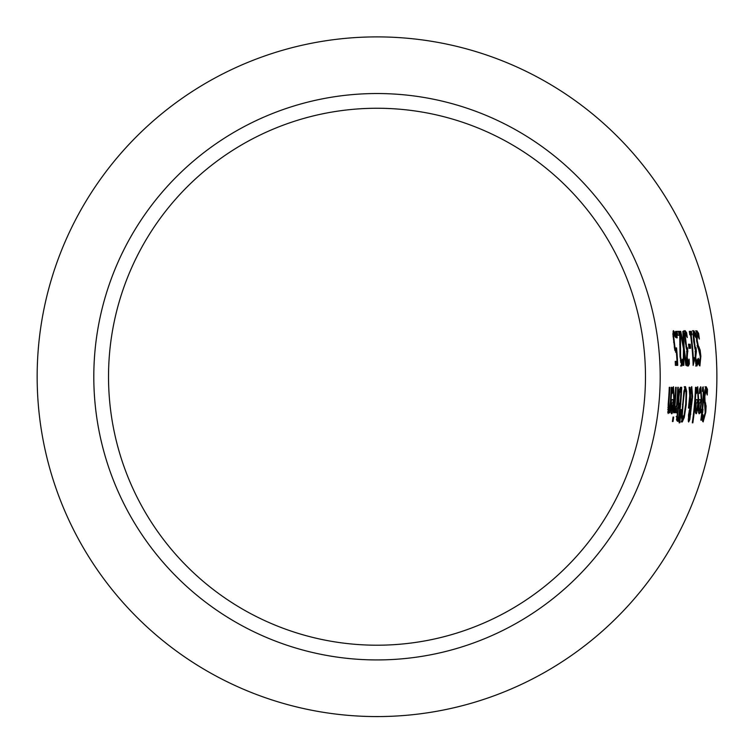 <?xml version="1.0" encoding="UTF-8"?>
<svg xmlns="http://www.w3.org/2000/svg" width="754" height="754" viewBox="0 0 754 754"><rect width="100%" height="100%" fill="white"/><g stroke="black" fill="none" stroke-linecap="round" stroke-linejoin="round"><path stroke-width="1.13" d="M676.404 361.354A299.8 299.8 0 0 1 676.583 365.351L675.395 365.351A298.612 298.612 0 0 0 675.216 361.354L675.857 361.354M675.48 348.659A299.8 299.8 0 0 1 675.801 352.297M674.481 348.612L675.782 348.659L676.555 347.83A300.94 300.94 0 0 1 677.723 365.351L675.395 365.351M673.03 331.26L673.708 332.571A299.979 299.979 0 0 1 674.001 334.587M675.216 361.354L676.998 361.354A300.394 300.394 0 0 0 676.395 352.297L674.858 350.365L672.888 333.984L673.445 330.648L674.858 332.571A301.119 301.119 0 0 1 675.537 337.396L674.019 334.587L673.69 336.652L674.934 347.085L674.217 347.085M674.934 347.085L675.782 348.659M676.395 352.297L675.612 352.297M673.69 336.652L673.039 336.652M674.019 334.587L672.936 334.587M674.858 332.571L673.708 332.571M699.005 399.629L701.22 399.629L700.683 390.487L699.439 393.569A322.882 322.882 0 0 0 699.655 388.885L700.815 386.736L701.748 399.931C700.589 410.355 699.674 414.888 699.005 413.531L698.383 410.694L698.835 401.967A322.825 322.825 0 0 0 699.005 399.629L700.08 399.629M700.617 399.629L700.343 402.9M699.288 410.006L698.524 412.692M700.24 387.349L700.758 390.497M699.825 402.9L698.76 402.9M699.015 408.027L699.42 410.006L700.259 407.999L700.975 402.9L699.288 402.9L699.015 408.027L698.44 408.027M699.42 410.006L698.383 410.006M700.683 390.487L699.589 390.487M707.488 389.356A330.733 330.733 0 0 1 707.224 395.03L706.083 390.619L704.849 396.293L705.018 401.496L706.121 406.048L705.791 412.184L703.152 421.91L702.181 419.705A328.009 328.009 0 0 0 702.851 414.304L703.633 417.999L705.15 412.655L704.217 397.009L704.962 389.799L706.187 386.708L707.488 389.356L706.347 389.356A329.583 329.583 0 0 1 706.291 390.742M705.037 386.708L706.347 389.356M706.083 390.619L704.83 390.647M705.669 403.041L704.519 403.041L704.981 406.99M703.878 401.496L704.519 403.041M706.121 406.048L704.971 406.048M703.699 417.989L702.577 421.392M703.633 417.999L702.398 417.98M695.923 399.629L698.138 399.629L697.61 390.487L696.366 393.569A319.809 319.809 0 0 0 696.573 388.885L697.742 386.736L698.666 399.931C697.497 410.355 696.583 414.898 695.904 413.531L695.292 410.694L695.754 401.967A319.743 319.743 0 0 0 695.923 399.629L696.998 399.629M697.535 399.629L697.261 402.9M696.196 410.006L695.424 412.692M697.158 387.349L697.676 390.497M696.743 402.9L695.678 402.9M695.923 408.027L696.328 410.006L697.167 407.999L697.884 402.9L696.196 402.9L695.923 408.027L695.348 408.027M696.328 410.006L695.292 410.006M697.61 390.487L696.508 390.487M702.558 387.933L702.737 390.563M702.916 390.563L702.417 391.392A325.747 325.747 0 0 0 702.568 387.537L703.19 386.821L703.755 395.134A327.274 327.274 0 0 1 702.653 409.262L702.115 409.262A326.736 326.736 0 0 0 703.096 397.122L703.293 392.165L702.455 390.563M702.653 409.262L703.011 409.262A327.632 327.632 0 0 1 702.643 412.815L701.126 412.815M701.87 409.262A326.491 326.491 0 0 1 701.493 412.815M702.643 412.815L702.276 412.815A327.274 327.274 0 0 1 701.38 420.148L700.843 420.148A326.736 326.736 0 0 0 701.738 412.815L700.739 412.815A325.747 325.747 0 0 0 701.116 409.262L702.115 409.262M701.38 420.148L700.843 420.148M692.851 422.815L692.304 422.815A318.659 318.659 0 0 0 695.48 387.32L696.017 387.32A319.196 319.196 0 0 1 692.851 422.815L692.304 422.815M696.017 387.32L695.48 387.32M689.863 387.32L690.24 392.193L691.757 386.604L692.615 396.651L689.816 419.563L688.628 422.014L688.487 414.964L690.23 406.51L689.901 398.253L689.015 408.084L688.459 408.084A313.033 313.033 0 0 0 688.675 405.878L689.759 395.718L689.128 387.32L689.863 387.32L689.128 387.32M690.24 392.193L689.524 392.193M689.015 408.084L688.459 408.084M691.164 387.443L691.541 390.336M691.041 406.566L690.212 406.566M690.334 404.945L690.202 405.445M689.948 407.254L689.985 408.14M689.816 419.563L688.666 419.563L688.185 421.034M691.465 390.318L690.381 394.201L690.918 404.945L691.946 397.754L691.465 390.318L690.532 390.318M690.918 404.945L690.183 404.945M690.381 394.201L689.656 394.201M689.052 419.149L690.212 414.361L690.344 408.14L689.099 414.53L689.052 419.149L688.138 419.149M689.627 410.892L689.081 410.892M690.344 408.14L689.684 408.14M683.143 417.414L681.116 422.014M684.312 386.604L685.499 391.232M681.522 418.046L682.822 418.102L684.227 414.577L685.669 404.314C686.234 393.343 686.112 388.744 685.292 390.515C684.773 389.3 684.029 393.899 683.077 404.314L682.323 414.577L682.822 418.102M685.292 390.515L684.001 390.572M684.293 417.414L682.266 422.014L681.531 417.414L683.897 391.232L685.452 386.604L686.64 391.232L686.253 404.314L684.293 417.414L683.407 417.414M678.261 397.754L679.137 390.072L680.476 387.32L681.691 387.32A304.88 304.88 0 0 1 678.6 421.298L677.45 421.298L676.536 419.921L678.336 406.378A302.788 302.788 0 0 0 678.355 406.208L678.261 397.754M680.551 387.32A303.73 303.73 0 0 1 680.391 391.175M679.533 403.729A303.73 303.73 0 0 1 679.175 407.499M677.997 417.443A303.73 303.73 0 0 1 677.45 421.298L678.6 421.298M679.467 403.729L680.108 403.729A304.314 304.314 0 0 0 680.966 391.175L679.477 392.608L678.864 397.565L678.798 402.853L679.467 403.729L678.327 403.729L677.658 402.853M678.798 402.853L678.044 402.853M679.477 392.608L678.741 392.608M680.513 391.175L678.92 391.298M678.034 417.443L678.572 417.443A304.314 304.314 0 0 0 679.75 407.499L678.336 408.63L677.365 416.566L678.034 417.443L676.875 417.443L676.215 416.566M677.365 416.566L676.621 416.566M679.109 407.499L677.997 407.499M681.343 409.601L679.75 422.815L679.109 422.815L680.956 409.601M679.75 422.815L679.109 422.815M675.631 387.32L676.168 387.32L675.631 387.32A298.82 298.82 0 0 1 673.633 412.815L674.17 412.815L673.633 412.815M676.168 387.32A299.357 299.357 0 0 1 674.17 412.815M678.289 387.32L677.752 387.32L678.289 387.32A301.477 301.477 0 0 1 676.31 412.815L675.763 412.815A300.94 300.94 0 0 0 676.197 409.017L675.028 409.102M675.678 408.197A300.337 300.337 0 0 1 675.593 409.017M676.31 412.815L675.763 412.815M676.197 409.017L674.623 412.683A299.781 299.781 0 0 0 675.122 408.216L675.122 408.216M675.15 408.216L676.564 405.407A300.94 300.94 0 0 0 677.752 387.32M672.898 387.349L673.407 390.497M673.228 399.629L672.926 402.9M673.341 390.487L672.078 393.569A295.559 295.559 0 0 0 672.314 388.885L673.482 386.736L674.349 399.931C673.105 410.374 672.153 414.917 671.484 413.531L670.9 410.694L671.418 401.967A295.502 295.502 0 0 0 671.616 399.629L673.831 399.629L673.341 390.487L672.238 390.487M671.814 410.006L671.013 412.692M671.616 399.629L672.681 399.629M671.937 410.006L673.558 402.9L671.871 402.9L671.937 410.006L670.909 410.006M671.55 408.027L670.975 408.027M672.408 402.9L671.343 402.9M673.02 421.524L672.408 421.524A298.782 298.782 0 0 0 673.049 417.056L673.661 417.056A299.395 299.395 0 0 1 673.02 421.524L672.408 421.524M673.661 417.056L673.049 417.056M669.26 387.32L669.797 387.32L669.26 387.32A292.458 292.458 0 0 1 668.195 403.871L668.138 413.531L669.533 409.978L668.393 409.978L667.724 412.278M669.797 387.32A292.995 292.995 0 0 1 668.911 401.854L668.77 409.46L667.752 409.46M668.77 409.46L669.929 406.378A294.418 294.418 0 0 0 671.23 387.32L671.767 387.32A294.955 294.955 0 0 1 669.74 412.815L669.203 412.815A294.418 294.418 0 0 0 669.533 409.978M669.74 412.815L669.203 412.815M671.767 387.32L671.23 387.32M669.015 409.205A293.815 293.815 0 0 1 668.93 409.978M698.477 362.024L699.703 362.043L700.296 356.699L696.668 341.053L696.168 333.843L696.856 330.761L698.628 333.4A324.531 324.531 0 0 1 699.344 339.074L697.431 334.672L696.178 334.691M699.769 362.033L699.231 365.436M697.101 345.549L699.156 351.034M695.697 330.761L697.478 333.4A323.391 323.391 0 0 1 697.667 334.785M697.431 334.672L697.177 340.337L698.251 345.549L700.136 350.092L700.852 356.227L699.901 365.954L698.553 363.748A321.817 321.817 0 0 0 698.289 358.348L698.289 358.348M698.327 358.348L699.703 362.043M700.136 350.092L698.986 350.092M699.165 347.085L698.015 347.085M698.628 333.4L697.478 333.4M696.715 362.127L697.629 359.149A321.11 321.11 0 0 1 697.855 363.975L696.828 366.067L695.857 364.135L695.169 357.858L695.414 350.252A319.517 319.517 0 0 0 695.386 349.922L693.689 341.439L693.115 333.786L693.737 330.648L695.197 332.74A321.223 321.223 0 0 1 695.829 337.556L694.311 334.587L693.916 336.482L695.065 346.699L696.065 347.914A320.356 320.356 0 0 1 696.376 351.684L695.716 357.387L696.715 362.127L695.537 362.118M696.639 362.127A319.969 319.969 0 0 1 696.715 363.975L695.678 366.067M697.855 363.975L696.715 363.975M696.187 351.684L695.141 351.684M694.915 347.914A319.215 319.215 0 0 1 695.028 349.187M695.197 351.175A319.215 319.215 0 0 1 695.235 351.684M695.819 347.914L694.67 347.914M693.916 336.482L693.237 336.482M695.197 332.74L694.048 332.74A320.082 320.082 0 0 1 694.302 334.587L693.133 334.587M692.577 330.648L694.048 332.74M692.954 357.613A316.529 316.529 0 0 1 693.124 360.723L692.954 360.77M694.095 357.613L693.322 357.613L694.095 357.613A317.67 317.67 0 0 1 694.264 360.723L693.152 365.454A316.35 316.35 0 0 0 690.57 334.833L689.806 334.833A315.596 315.596 0 0 0 689.326 331.364L690.259 331.364A316.529 316.529 0 0 1 690.749 334.833M694.264 360.723L693.124 360.723M689.326 331.364L691.418 331.364A317.67 317.67 0 0 1 691.899 334.833L691.116 334.833A316.897 316.897 0 0 1 693.322 357.613L692.775 357.613M691.116 334.833L690.57 334.833M691.418 331.364L690.259 331.364M688.562 344.173L689.033 344.173A313.73 313.73 0 0 1 689.439 348.301L688.967 348.301A313.259 313.259 0 0 0 688.562 344.173L689.033 344.173M690.183 344.173A314.87 314.87 0 0 1 690.579 348.301L688.967 348.301M687.026 362.118L688.204 362.127L689.118 359.149A312.618 312.618 0 0 1 689.354 363.975L688.214 363.975L687.177 366.067M686.385 347.914A310.723 310.723 0 0 1 686.498 349.187M686.668 351.175A310.723 310.723 0 0 1 686.715 351.684M686.131 347.914L687.525 347.914A311.864 311.864 0 0 1 687.855 351.684L686.611 351.684M684.594 334.587L685.744 334.587L685.348 336.482L684.67 336.482M683.991 330.648L685.471 332.74A311.591 311.591 0 0 1 685.725 334.587M688.129 362.127A311.477 311.477 0 0 1 688.214 363.975M689.354 363.975L688.327 366.067L687.356 364.135L686.658 357.858L686.885 350.252A311.016 311.016 0 0 0 686.856 349.922L685.132 341.439L684.538 333.786L685.141 330.648L686.621 332.74L685.471 332.74M686.621 332.74A312.731 312.731 0 0 1 687.271 337.556L685.744 334.587M685.348 336.482L686.526 346.699L687.29 347.914M687.667 351.684L687.205 357.387L688.204 362.127M680.73 331.364L683.482 344.917L682.841 331.364L683.454 331.364L684.132 348.386L686.545 365.351L685.895 365.351L684.104 352.043L683.85 365.351L683.237 365.351L683.492 348.602L680.08 331.364L680.73 331.364L680.08 331.364M683.482 344.917L682.851 344.917M683.85 365.351L683.237 365.351M684.104 352.043L683.52 352.043M683.454 331.364L682.841 331.364M684.132 348.386L683.454 348.386M686.545 365.351L685.895 365.351M678.609 335.304L677.658 335.304A303.494 303.494 0 0 0 677.092 331.364L678.581 331.364A304.974 304.974 0 0 1 679.147 335.304M681.541 362.127A304.889 304.889 0 0 1 681.625 364.022L680.617 366.067M677.092 331.364L679.74 331.364A306.115 306.115 0 0 1 680.419 336.18L680.579 356.482L681.635 362.127L682.493 359.177A306.03 306.03 0 0 1 682.766 364.022L681.625 364.022M682.766 364.022L681.757 366.067L680.014 356.727L679.759 335.304L677.658 335.304M681.635 362.127L680.504 362.127M680.419 336.18L679.759 336.18M679.74 331.364L678.581 331.364M675.593 331.364L676.281 331.364L675.593 331.364A302.015 302.015 0 0 1 676.508 337.858L677.196 337.858L676.508 337.858M676.281 331.364A302.703 302.703 0 0 1 677.196 337.858M43.723 443.211A339.837 339.837 0 0 1 400.421 37.7A339.837 339.837 0 0 1 413.72 714.585A339.837 339.837 0 0 1 43.723 443.211M113.713 429.252A268.471 268.471 0 0 1 341.864 110.565A268.471 268.471 0 0 1 644.896 359.121A268.471 268.471 0 0 1 377 645.207A268.471 268.471 0 0 1 113.713 429.252M99.274 432.127A283.202 283.202 0 0 1 467.885 108.51A283.202 283.202 0 0 1 563.841 589.553A283.202 283.202 0 0 1 99.274 432.127M674.161 342.184L673.586 342.184M701.748 399.931L700.598 399.931M704.849 396.293L704.255 396.293M705.018 401.496L704.038 401.496M705.791 412.184L705.197 412.184M698.666 399.931L697.516 399.931M703.755 395.134L703.209 395.134M692.615 396.651L692.012 396.651M691.899 402.9L691.361 402.9M690.805 414.144L690.24 414.144M689.099 414.53L688.543 414.53M683.077 404.314L682.483 404.314M682.323 414.577L681.663 414.577M686.253 404.314L685.669 404.314M686.64 391.232L685.744 391.232M678.864 397.565L678.28 397.565M677.601 413.013L677.007 413.013M678.336 408.63L677.733 408.63M674.349 399.931L673.199 399.931M668.911 401.854L668.374 401.854M668.468 407.556L667.874 407.556M700.852 356.227L700.268 356.227M698.251 345.549L697.271 345.549M697.177 340.337L696.583 340.337M696.149 361.081L695.414 361.081M695.716 357.387L695.141 357.387M695.065 346.699L694.415 346.699M694.302 341.769L693.727 341.769M685.754 341.769L685.169 341.769M686.526 346.699L685.876 346.699M687.205 357.387L686.63 357.387M687.639 361.081L686.913 361.081M681.041 360.751L680.344 360.751M680.579 356.482L679.995 356.482M680.372 344.361L679.712 344.361"/></g></svg>
